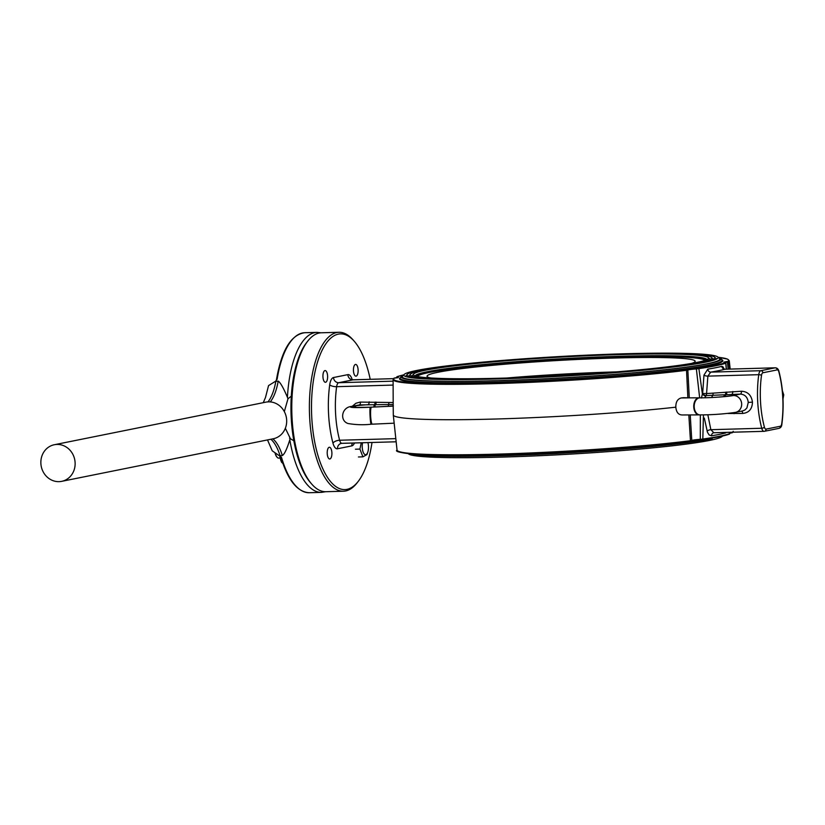 <?xml version="1.0" encoding="UTF-8"?>
<svg xmlns="http://www.w3.org/2000/svg" width="825" height="825" viewBox="0 0 825 825"><rect width="100%" height="100%" fill="white"/><g stroke="black" fill="none" stroke-linecap="round" stroke-linejoin="round"><path stroke-width="1.24" d="M726.33 432.403L725.557 432.981A3.197 3.042 75.6 0 1 725.608 432.424M725.557 432.981A168.455 10.581 176.8 0 1 711.501 435.817A3.197 2.774 80.5 0 1 713.759 432.764L713.759 432.764A3.197 2.774 80.5 0 1 713.821 432.754M358.225 481.398L357.081 482.873A79.499 31.762 -91.6 0 1 343.468 491.215A79.499 31.762 -91.6 0 1 309.684 418.089A79.499 31.762 -91.6 0 1 338.941 332.279A79.499 31.762 -91.6 0 1 353.007 339.838L354.245 341.241A77.89 31.123 88.4 0 0 311.788 417.924A77.89 31.123 88.4 0 0 358.225 481.398A77.89 31.123 88.4 0 0 372.003 442.478M370.208 379.314A77.89 31.123 88.4 0 0 354.245 341.241M338.941 332.279L321.348 332.784A79.499 31.762 88.4 0 0 307.735 341.127A79.499 31.762 88.4 0 0 292.081 418.595A79.499 31.762 88.4 0 0 311.798 484.162A79.499 31.762 88.4 0 0 325.865 491.71L343.468 491.215M311.798 484.162L310.571 482.749A77.89 31.123 -91.6 0 1 291.256 418.502A77.89 31.123 -91.6 0 1 306.591 342.592L307.735 341.127M699.662 397.897L696.372 368.909A13.334 0.835 -3.2 0 0 687.844 370.064L689.236 397.083M690.236 414.944L691.783 440.457A13.334 0.835 176.8 0 1 700.301 439.302L700.353 414.892M728.135 369.136L727.444 362.093A13.334 0.835 -3.2 0 0 724.866 362.557M353.461 370.755A5.868 2.341 88.4 0 0 355.957 376.159A5.868 2.341 88.4 0 0 358.112 369.817A5.868 2.341 88.4 0 0 355.616 364.423A5.868 2.341 88.4 0 0 353.461 370.755M322.946 376.901A5.868 2.341 -91.6 0 1 325.102 370.569A5.868 2.341 -91.6 0 1 327.597 375.963A5.868 2.341 -91.6 0 1 325.442 382.295A5.868 2.341 -91.6 0 1 322.946 376.901M327.226 453.585A5.868 2.341 88.4 0 0 329.722 458.989A5.868 2.341 88.4 0 0 331.887 452.657A5.868 2.341 88.4 0 0 329.392 447.253A5.868 2.341 88.4 0 0 327.226 453.585M726.289 369.198L725.742 363.217A168.352 10.57 176.8 0 1 698.878 368.62L702.395 393.999A11.498 6.28 -92.5 0 1 702.653 393.494L703.962 375.138L707.768 369.157A3.197 2.774 -99.5 0 0 710.717 372.127L707.871 376.128L706.561 393.566L741.5 391.236C747.801 391.607 751.451 395.227 752.462 402.115C752.235 408.983 748.997 412.758 742.737 413.449L727.97 413.49A3.197 1.217 93.5 0 0 727.959 413.418M707.829 414.748L710.861 429.691L713.873 432.754L764.022 431.331A6.404 2.558 -91.6 0 1 761.733 428.247A60.05 23.997 -91.6 0 1 758.742 374.684L707.871 376.128A3.197 1.103 -170.9 0 1 703.962 375.138M703.447 414.862L702.817 439.065A168.352 10.57 -3.2 0 0 729.682 433.661L729.651 432.31M711.501 435.817L709.16 434.981L707.468 432.31L704.303 418.048M729.382 433.445L729.682 433.661A0.536 0.526 70.3 0 1 729.341 434.156C724.536 435.847 715.574 437.652 702.457 439.57L700.147 439.808L702.817 439.065L700.301 439.302L691.505 440.942A0.536 0.526 61.5 0 0 691.783 440.457L690.133 441.241C639.127 447.81 545.201 453.936 478.923 455.018C421.276 456.431 392.009 452.719 397.042 450.089A168.352 10.57 -3.2 0 0 505.715 453.874A168.352 10.57 -3.2 0 0 690.463 440.736L688.823 414.954M393.195 405.962A20.811 1.31 176.8 0 1 383.873 406.55L371.92 407.127L393.195 406.137L393.308 415.212A170.197 10.684 -3.2 0 0 495.681 419.017A170.197 10.684 -3.2 0 0 675.819 407.179C676.325 412.304 678.47 414.903 682.254 414.965L699.105 414.892A8.539 5.311 89.7 0 0 699.435 414.872M393.308 415.212L397.042 450.089M707.768 369.157A168.455 10.581 -3.2 0 0 721.834 366.331L723.02 366.847L724.154 369.022M687.864 397.836L686.524 370.291A168.352 10.57 176.8 0 1 501.26 383.439A168.352 10.57 176.8 0 1 393.102 379.572L393.205 407.168M675.819 407.179C675.747 401.961 677.572 398.887 681.295 397.949L689.04 397.867A20.811 1.31 176.8 0 1 683.42 397.702A169.754 10.663 176.8 0 1 681.295 397.949M683.42 397.702L689.452 397.846A7.466 4.867 89.9 0 0 689.04 397.867M718.575 357.318L727.537 359.123L729.279 360.783A168.352 10.57 176.8 0 1 728.65 361.814L729.486 369.105M352.306 406.24L355.946 403.25L360.174 402.084L393.185 402.528M383.873 406.55A7.466 0.846 -92.8 0 1 383.924 406.529L371.972 407.117A7.466 0.846 -92.8 0 0 371.92 407.127A105.631 104.414 111.1 0 0 371.405 407.168L369.579 407.251A21.419 1.341 176.8 0 1 352.296 406.333L352.646 406.282A7.466 6.734 79.3 0 1 356.596 407.529M372.023 407.127A7.466 0.846 -92.8 0 0 371.972 407.117L371.467 407.137A7.466 0.846 -92.8 0 0 371.405 407.168A8.539 1.279 -92.7 0 0 370.642 416.058A8.539 1.279 -92.7 0 0 372.302 424.184A8.539 1.279 -92.7 0 0 372.353 424.174A105.631 104.414 111.1 0 0 372.869 424.143M393.195 404.477L359.411 404.92L351.161 406.478A8.539 7.807 78.6 0 1 352.296 406.333M732.394 395.608A7.466 6.92 77.9 0 1 732.476 395.588A7.466 6.92 77.9 0 1 733.631 395.443L733.446 395.505A21.419 1.341 176.8 0 1 699.92 397.856L698.486 397.867A105.631 60.287 -95.7 0 0 698.187 397.856A7.466 4.867 89.9 0 1 698.589 397.825L689.452 397.846A7.466 4.867 89.9 0 1 689.855 397.867M742.521 410.974L744.882 410.004L746.924 407.932L748.254 402.456C747.656 397.279 745.037 394.484 740.396 394.082L706.148 395.588A9.178 5.043 99.6 0 0 705.901 395.959L704.632 397.763M698.785 397.836A7.466 4.867 89.9 0 0 698.589 397.825L698.971 397.825A7.466 4.867 89.9 0 0 698.486 397.867A8.539 5.311 89.7 0 0 693.753 406.808A8.539 5.311 89.7 0 0 699.105 414.892L699.93 414.892A8.539 5.765 90.1 0 0 700.312 414.872M732.652 395.557L732.311 395.618A7.466 6.827 78.6 0 1 733.446 395.505A8.539 7.807 78.6 0 1 741.603 403.167A8.539 7.807 78.6 0 1 735.518 412.376C723.845 414.047 711.975 414.892 699.93 414.892A8.539 5.765 90.1 0 1 694.196 406.797A8.539 5.765 90.1 0 1 699.352 397.867A7.466 4.867 89.8 0 1 699.858 397.825L700.373 397.825A7.466 4.867 89.9 0 0 699.92 397.856M724.402 396.619A7.466 4.806 -90.2 0 1 726.217 394.721A3.197 1.248 -97 0 0 726.763 392.04M723.577 396.691A7.466 4.424 -89.8 0 1 725.175 394.793A3.197 1.258 -95.6 0 0 725.742 392.153M711.635 397.495A7.466 4.342 -82.1 0 1 712.779 395.412A3.197 1.258 -95.4 0 0 713.027 393.319M375.22 402.043A3.197 1.299 93.7 0 1 374.22 404.724A7.466 0.907 87.2 0 0 373.931 407.014M376.252 402.095A3.197 1.299 92.4 0 1 375.344 404.745A7.466 1.392 86.9 0 0 374.89 406.972M388.936 402.528A3.197 1.289 92.2 0 1 388.451 404.632A7.466 1.433 80.5 0 0 388.441 406.282M725.443 363.062L725.742 363.217A0.536 0.526 -109.7 0 0 725.196 362.732L724.917 362.567A13.87 0.866 176.8 0 1 727.011 361.567L728.083 361.34A167.826 10.539 -3.2 0 0 718.627 357.328M687.287 369.559A0.536 0.526 61.5 0 1 687.844 370.064L686.524 370.291L686.101 369.786L687.287 369.559A13.87 0.866 176.8 0 1 696.156 368.352L696.372 368.909L698.878 368.62L698.414 368.125A167.826 10.539 -3.2 0 0 725.196 362.732M701.405 397.99L702.395 393.999A3.197 1.856 -154.7 0 0 705.901 395.959M728.083 361.34A0.536 0.526 -127.8 0 1 728.65 361.814L727.011 361.567M732.084 432.785A0.536 0.526 -127.8 0 0 732.383 432.682L729.785 433.197A13.87 0.866 -3.2 0 1 731.002 433.012L732.579 432.259A168.352 10.57 -3.2 0 0 732.631 432.228M397.506 377.499A13.334 0.835 -3.2 0 0 396.949 377.427L396.65 377.211M706.561 393.566A3.197 1.289 -89.1 0 1 706.148 395.588A3.197 1.97 -151.7 0 1 702.653 393.494L706.561 393.566M732.827 391.483A3.197 1.279 -91.6 0 1 731.723 394.329A21.337 1.341 176.8 0 1 733.631 395.443L740.396 394.082A3.197 1.279 -91.6 0 0 741.5 391.236M734.064 413.696A3.197 1.279 88.4 0 0 733.848 412.675M360.504 402.074A3.197 1.279 88.4 0 1 359.411 404.92L352.646 406.282A21.337 1.341 176.8 0 1 368.084 404.673A3.197 1.279 88.4 0 0 369.188 401.827M723.896 369.053L725.051 369.239A171.652 10.777 176.8 0 1 710.717 372.127L760.815 370.703L775.139 367.816L725.051 369.239A3.197 3.042 -104.4 0 1 721.834 366.331M707.097 431.217A3.197 1.464 163.8 0 1 710.861 429.691L761.733 428.247A2.135 0.99 -14.9 0 0 764.393 427.082A4.269 1.702 88.4 0 0 766.033 429.124L780.368 426.247A4.269 1.702 88.4 0 0 781.749 423.586A57.915 23.141 88.4 0 0 778.862 371.931A2.135 0.99 -14.9 0 0 778.965 371.446C778.418 369.126 777.202 367.909 775.314 367.795A6.404 2.558 -91.6 0 0 775.139 367.816A2.135 1.949 78.6 0 1 777.212 369.889L762.888 372.776A4.269 1.702 88.4 0 0 761.506 375.427A57.915 23.141 88.4 0 0 764.393 427.082M408.323 453.698L408.55 453.905A157.389 9.879 -3.2 0 0 538.612 455.751A157.389 9.879 -3.2 0 0 709.572 440.416A157.389 9.879 -3.2 0 0 722.215 436.363L722.422 436.136M404.106 374.509L402.6 376.19A158.988 9.982 -3.2 0 0 524.277 379.727A158.988 9.982 -3.2 0 0 706.757 363.815A158.988 9.982 -3.2 0 0 719.462 358.473L717.781 356.967A157.389 9.879 -3.2 0 0 587.709 355.121A157.389 9.879 -3.2 0 0 416.759 370.456A157.389 9.879 -3.2 0 0 404.106 374.509A157.389 9.879 -3.2 0 0 404.178 375.746A157.389 9.879 -3.2 0 0 534.239 377.603A157.389 9.879 -3.2 0 0 705.2 362.257A157.389 9.879 -3.2 0 0 717.843 358.215A157.389 9.879 -3.2 0 0 717.781 356.967M407.302 374.344A154.193 9.683 -3.2 0 0 407.364 375.561A154.193 9.683 -3.2 0 0 534.786 377.376A154.193 9.683 -3.2 0 0 702.271 362.34A154.193 9.683 -3.2 0 0 714.656 358.38A154.193 9.683 -3.2 0 0 714.584 357.163A154.193 9.683 -3.2 0 0 587.173 355.348A154.193 9.683 -3.2 0 0 419.688 370.373A154.193 9.683 -3.2 0 0 407.302 374.344L405.797 376.025A155.791 9.787 -3.2 0 0 405.539 376.468M716.574 359.081A155.791 9.787 -3.2 0 0 716.275 358.658L714.584 357.163M410.489 374.179A150.985 9.477 -3.2 0 0 410.561 375.365A150.985 9.477 -3.2 0 0 535.332 377.149A150.985 9.477 -3.2 0 0 699.332 362.423A150.985 9.477 -3.2 0 0 711.47 358.545A150.985 9.477 -3.2 0 0 711.398 357.349A150.985 9.477 -3.2 0 0 586.627 355.575A150.985 9.477 -3.2 0 0 422.617 370.291A150.985 9.477 -3.2 0 0 410.489 374.179L408.983 375.849A152.594 9.58 -3.2 0 0 408.736 376.282M713.377 359.246A152.594 9.58 -3.2 0 0 713.078 358.854L711.398 357.349M413.686 374.014A147.788 9.281 -3.2 0 0 413.748 375.179A147.788 9.281 -3.2 0 0 535.868 376.912A147.788 9.281 -3.2 0 0 696.403 362.505A147.788 9.281 -3.2 0 0 708.273 358.71A147.788 9.281 -3.2 0 0 708.211 357.545A147.788 9.281 -3.2 0 0 586.08 355.802A147.788 9.281 -3.2 0 0 425.556 370.208A147.788 9.281 -3.2 0 0 413.686 374.014L412.18 375.684A149.387 9.384 -3.2 0 0 411.933 376.087M710.181 359.411A149.387 9.384 -3.2 0 0 709.892 359.04L708.211 357.545M706.973 359.576A146.19 9.178 -3.2 0 0 588.71 357.39A146.19 9.178 -3.2 0 0 427.113 371.766A146.19 9.178 -3.2 0 0 415.14 375.891M705.942 360.02A145.118 9.116 -3.2 0 0 591.484 357.338A145.118 9.116 -3.2 0 0 428.093 371.735A145.118 9.116 -3.2 0 0 416.202 376.221M704.839 360.412A144.055 9.044 -3.2 0 0 587.678 358.37A144.055 9.044 -3.2 0 0 429.113 372.508A144.055 9.044 -3.2 0 0 417.347 376.489M691.68 363.392A134.269 8.436 -3.2 0 0 695.166 361.329A134.269 8.436 -3.2 0 0 588.648 358.957A134.269 8.436 -3.2 0 0 438.075 372.25A134.269 8.436 -3.2 0 0 427.061 376.324A134.269 8.436 -3.2 0 0 430.763 377.984M270.899 439.24A46.303 18.501 -91.6 0 1 280.015 455.606L280.686 456.607C287.677 479.975 297.196 492.009 309.262 492.721L321.482 492.37A80.025 31.979 -91.6 0 1 289.812 439.787C286.956 448.986 284.481 454.245 282.367 455.544L280.015 455.606M267.506 439.921L272.229 450.821L281.459 457.215A80.025 31.979 88.4 0 0 309.262 492.721M276.571 379.603L275.932 381.026L268.558 385.584L265.495 397.475L263.268 402.683M270.27 401.909A46.045 18.398 88.4 0 0 278.211 381.109L275.22 381.49M278.211 381.109C280.376 382.491 283.449 387.905 287.43 397.33L287.966 398.857L284.326 411.603M285.347 428.278L290.194 438.23L289.812 439.787M289.554 438.25L294.35 441.066M291.297 396.155L287.946 398.795M275.859 381.181A46.045 18.398 -91.6 0 1 268.001 401.878M280.428 456.05L282.82 463.279M275.437 453.502A8.807 3.517 88.4 0 0 277.118 457.267A8.807 3.517 88.4 0 0 278.675 458.102L280.139 458.061M276.911 457.009A8.271 3.3 -91.6 0 1 276.715 456.792A8.271 3.3 -91.6 0 1 275.148 453.348M362.577 442.747A7.858 3.135 88.4 0 0 363.65 453.162A7.858 3.135 88.4 0 0 367.847 451.987L366.95 454.616L362.918 456.844L358.452 456.968M362.918 456.844L359.917 449.089L355.451 449.223M359.917 449.089L361.267 442.778M367.847 451.987A7.858 3.135 88.4 0 0 367.898 442.592M71.032 475.602A18.676 17.077 -101.4 0 0 72.693 454.018A18.676 17.077 -101.4 0 0 54.306 444.737A18.676 17.077 -101.4 0 0 41.25 466.414A18.676 17.077 -101.4 0 0 61.679 481.346A18.676 17.077 -101.4 0 0 71.032 475.602M54.306 444.737L265.856 402.157A18.676 17.077 78.6 0 1 284.243 411.448A18.676 17.077 78.6 0 1 282.583 433.032A18.676 17.077 78.6 0 1 273.23 438.776L61.679 481.346M722.277 359.886A161.927 10.168 176.8 0 1 709.541 365.496A161.927 10.168 176.8 0 1 522.328 381.758A161.927 10.168 176.8 0 1 399.97 377.902M400.156 378.85A161.391 10.137 -3.2 0 0 400.053 379.252L400.125 379.387C400.971 380.573 406.663 381.562 417.223 382.357C470.858 386.925 663.578 375.808 709.469 365.496C724.649 362.165 722.081 361.072 722.308 361.34L722.339 361.237A161.391 10.137 -3.2 0 0 722.195 360.845M403.301 374.963A167.826 10.539 -3.2 0 0 397.134 376.685A0.536 0.526 -109.7 0 0 396.99 376.716L396.536 377.293M729.661 432.743A13.334 0.835 176.8 0 1 731.383 432.486M700.147 439.808A13.87 0.866 -3.2 0 0 691.587 440.89M397.774 450.966A167.826 10.539 176.8 0 0 509.015 454.235A167.826 10.539 176.8 0 0 690.092 441.241L691.505 440.942A0.536 0.526 61.5 0 1 691.278 441.014M781.749 423.586A2.135 0.753 7.8 0 1 781.904 423.937C784.214 405.797 783.234 388.297 778.965 371.446M696.156 368.352L698.414 368.125M397.134 376.685L397.413 376.85A13.87 0.866 176.8 0 1 395.319 377.86L394.247 378.087A167.826 10.539 -3.2 0 0 494.618 383.099A167.826 10.539 -3.2 0 0 686.101 369.786M729.764 432.3L729.341 434.156A0.536 0.526 70.3 0 1 729.187 434.187A167.826 10.539 176.8 0 1 702.498 439.56M393.123 385.079L336.631 386.688A60.05 23.997 88.4 0 0 339.622 440.241L395.804 438.642M354.492 442.973A11.736 4.692 -91.6 0 1 351.832 445.882L337.497 448.769A11.736 4.692 -91.6 0 1 332.97 443.138A65.392 26.122 -91.6 0 1 329.711 384.821A11.736 4.692 -91.6 0 1 333.517 377.53L347.841 374.643A11.736 4.692 -91.6 0 1 352.203 379.675M353.378 379.809A6.404 2.558 88.4 0 0 353.203 379.799L393.463 378.654L353.028 379.82L338.704 382.707L393.102 381.16M332.97 443.138A5.332 2.485 -14.9 0 1 339.622 440.241A6.404 2.558 88.4 0 0 341.911 443.334L396.144 441.787L342.086 443.314A6.404 2.558 88.4 0 1 341.911 443.334L341.333 443.396A5.332 4.878 -101.4 0 0 337.497 448.769M778.862 371.931A4.269 1.702 88.4 0 0 777.212 369.889M763.847 431.32L714.11 432.733M371.198 424.236A8.539 0.691 -92.9 0 1 371.168 424.236A8.539 0.691 -92.9 0 1 370.064 416.109A8.539 0.691 -92.9 0 1 370.25 407.22A7.466 0.846 -92.8 0 1 370.322 407.189L370.322 407.189A7.466 0.846 -92.8 0 1 370.394 407.22M699.414 397.856A7.466 4.867 89.9 0 0 698.971 397.825L699.858 397.825A7.466 4.867 89.8 0 1 700.116 397.836M700.807 397.856A7.466 4.867 89.9 0 0 700.373 397.825C710.49 397.825 721.132 397.093 732.311 395.618M393.35 405.931L383.924 406.529A7.466 0.846 -92.8 0 1 383.986 406.539M369.579 407.251A7.466 0.846 -92.8 0 1 369.641 407.23L371.467 407.137A7.466 0.846 -92.8 0 1 371.539 407.158M353.574 407.488L369.641 407.23A7.466 0.846 -92.8 0 1 369.703 407.241M752.462 402.115L748.254 402.456M742.737 413.449A3.197 1.279 88.4 0 0 741.675 411.139M761.506 375.427A2.135 0.753 7.8 0 0 758.742 374.684A6.404 2.558 -91.6 0 1 760.815 370.703A2.135 1.949 78.6 0 1 762.888 372.776M351.398 379.572L353.203 379.799A6.404 2.558 88.4 0 0 353.028 379.82A5.332 4.878 -101.4 0 1 347.841 374.643M333.517 377.53A5.332 4.878 78.6 0 0 338.704 382.707A6.404 2.558 88.4 0 0 336.631 386.688A5.332 1.887 7.8 0 1 329.711 384.821M766.033 429.124A2.135 1.949 78.6 0 1 764.507 431.279L778.831 428.392C780.749 427.917 781.77 426.432 781.904 423.937M780.368 426.247A2.135 1.949 78.6 0 1 778.831 428.392M351.832 445.882A5.332 4.878 78.6 0 1 352.419 443.035M733.229 431.3L732.383 432.682A0.536 0.526 -127.8 0 0 732.579 432.259M397.413 376.85L396.949 377.427M394.247 378.087A0.536 0.526 -127.8 0 0 393.948 378.19L393.102 379.572M403.838 374.818A160.339 10.065 -3.2 0 0 513.934 380.212A160.339 10.065 -3.2 0 0 707.994 363.773A160.339 10.065 -3.2 0 0 718.08 357.246M722.071 361.618L722.267 360.37A161.38 10.137 176.8 0 1 709.026 365.032A161.38 10.137 176.8 0 1 529.794 380.944A161.38 10.137 176.8 0 1 400.032 378.386L401.651 375.736L403.91 374.736M482.223 454.957A161.38 10.137 -3.2 0 0 649.11 445.624M691.701 440.87A161.38 10.137 -3.2 0 0 697.764 440.014M712.181 438.735A160.339 10.065 176.8 0 1 548.027 453.905A160.339 10.065 176.8 0 1 408.127 453.595M506.488 378.036A132.33 8.312 176.8 0 1 616.43 371.889M613.594 372.116A132.32 8.312 -3.2 0 0 509.334 377.943M282.367 455.544A46.303 18.501 88.4 0 0 272.858 438.848M287.43 397.33A80.025 31.979 -91.6 0 1 316.934 332.372L321.007 332.795M275.725 381.191L276.406 379.974C281.459 350.481 290.895 334.733 304.703 332.722A80.025 31.979 88.4 0 0 277.107 379.366M282.233 462.516C281.201 462.062 280.376 459.731 279.737 455.524L281.5 462.155L282.892 463.475M724.422 362.794L725.856 363.144L726.413 369.188M403.363 374.942L396.99 376.716M729.279 360.783L730.187 369.084M351.161 406.478C341.612 407.457 339.477 420.637 347.975 423.503C355.709 424.844 363.443 425.081 371.168 424.236L394.123 423.173M782.997 398.96L783.75 394.866L782.399 390.741M742.541 410.963L735.518 412.376M725.165 369.229L775.314 367.795M397.97 377.685L393.948 378.19M722.267 360.37L720.689 358.081L718.008 357.173M722.968 435.93L689.638 442.344L566.723 452.925L442.293 456.225L407.756 453.554M400.362 379.603L400.032 378.386M304.703 332.722L316.934 332.372M325.535 491.721L321.482 492.37"/></g></svg>
